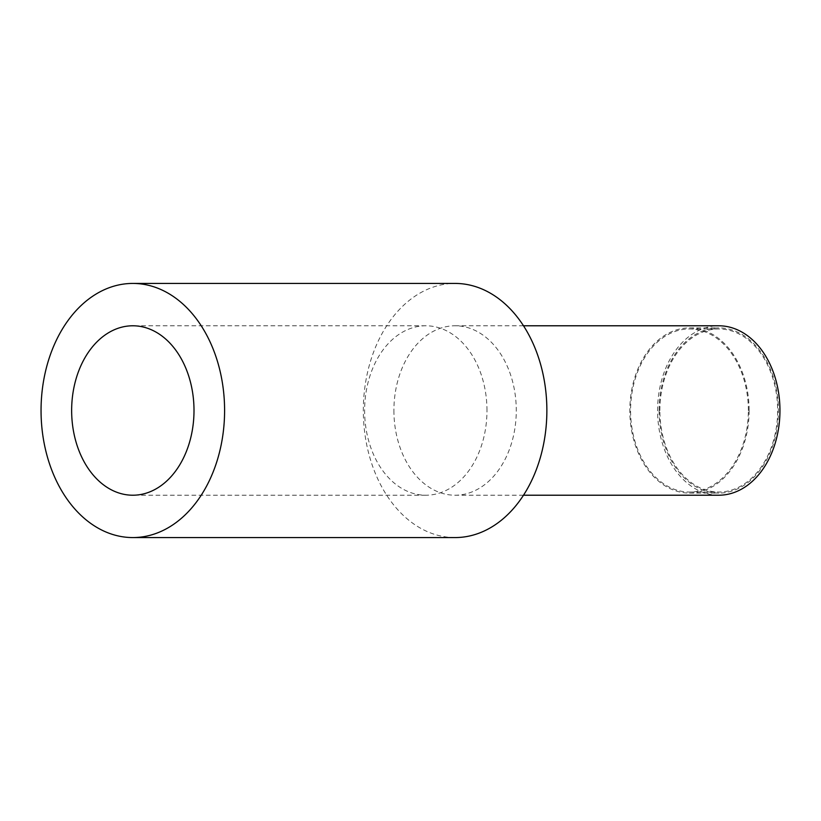 <?xml version="1.0" encoding="UTF-8"?>
<svg xmlns="http://www.w3.org/2000/svg" width="821" height="821" viewBox="0 0 821 821"><rect width="100%" height="100%" fill="white"/><g stroke="black" fill="none" stroke-linecap="round" stroke-linejoin="round"><path stroke-width="0.62" stroke-dasharray="4.11 3.08" d="M455.091 537.57A127.07 91.778 90 0 1 363.323 410.5A127.07 91.778 90 0 1 455.091 283.43M393.906 410.5A84.717 61.185 -90 0 0 455.091 495.217A84.717 61.185 -90 0 0 516.276 410.5A84.717 61.185 -90 0 0 455.091 325.783A84.717 61.185 -90 0 0 393.906 410.5M486.976 410.5A84.717 61.185 -90 0 0 425.791 325.783A84.717 61.185 -90 0 0 364.616 410.5A84.717 61.185 -90 0 0 425.791 495.217A84.717 61.185 -90 0 0 486.976 410.5M718.765 495.217A84.717 61.185 90 0 1 657.59 410.5A84.717 61.185 90 0 1 718.765 325.783M659.119 410.5A82.593 59.656 -90 0 0 718.765 493.093A82.593 59.656 -90 0 0 778.421 410.5A82.593 59.656 -90 0 0 718.765 327.907A82.593 59.656 -90 0 0 659.119 410.5M749.121 410.5A82.593 59.656 90 0 1 689.466 493.093A82.593 59.656 90 0 1 629.82 410.5A82.593 59.656 90 0 1 689.466 327.907A82.593 59.656 90 0 1 749.121 410.5M748.362 410.5A81.536 58.886 -90 0 0 689.466 328.964A81.536 58.886 -90 0 0 630.579 410.5A81.536 58.886 -90 0 0 689.466 492.036A81.536 58.886 -90 0 0 748.362 410.5M659.879 410.5A81.536 58.886 90 0 1 718.765 328.964A81.536 58.886 90 0 1 777.651 410.5A81.536 58.886 90 0 1 718.765 492.036A81.536 58.886 90 0 1 659.879 410.5M425.791 325.783L132.828 325.783M425.791 495.217L132.828 495.217M523.5 495.217L455.091 495.217M523.5 325.783L455.091 325.783M689.466 493.093L718.765 493.093M689.466 327.907L718.765 327.907M689.466 328.964L718.765 328.964M689.466 492.036L718.765 492.036"/><path stroke-width="1.23" d="M41.05 410.5A127.07 91.778 -90 0 0 132.828 537.57A127.07 91.778 -90 0 0 224.595 410.5A127.07 91.778 -90 0 0 132.828 283.43A127.07 91.778 -90 0 0 41.05 410.5M132.828 283.43L455.091 283.43A127.07 91.778 90 0 1 546.868 410.5A127.07 91.778 90 0 1 455.091 537.57L132.828 537.57M71.643 410.5A84.717 61.185 90 0 1 132.828 325.783A84.717 61.185 90 0 1 194.002 410.5A84.717 61.185 90 0 1 132.828 495.217A84.717 61.185 90 0 1 71.643 410.5M523.5 325.783L718.765 325.783A84.717 61.185 90 0 1 779.95 410.5A84.717 61.185 90 0 1 718.765 495.217L523.5 495.217"/></g></svg>
